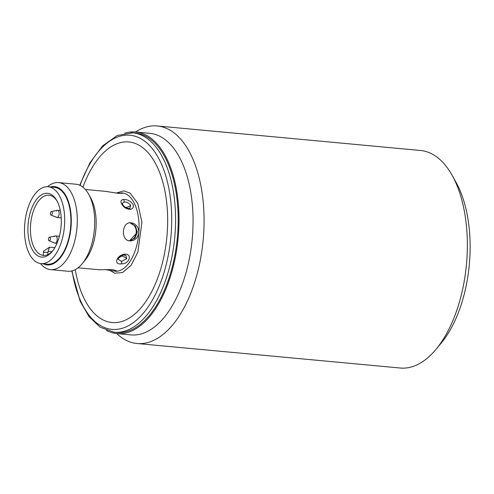 <?xml version="1.0" encoding="UTF-8"?>
<svg xmlns="http://www.w3.org/2000/svg" width="494" height="494" viewBox="0 0 494 494"><rect width="100%" height="100%" fill="white"/><g stroke="black" fill="none" stroke-linecap="round" stroke-linejoin="round"><path stroke-width="0.74" d="M124.735 133.182A101.233 52.117 95.3 0 1 133.874 131.892A101.233 52.117 95.3 0 1 135.677 131.997A101.233 52.117 95.3 0 1 178.334 235.885A101.233 52.117 95.3 0 1 118.702 333.697A101.233 52.117 95.3 0 1 116.899 333.586A101.233 52.117 95.3 0 1 106.371 330.406M129.823 208.221L129.138 208.437A2.186 1.352 81.8 0 0 128.829 208.542C126.05 208.505 123.957 207.19 122.555 204.609L122.296 203.361L124.111 201.978C126.927 201.947 129.132 203.077 130.706 205.368L129.823 208.215L129.329 208.431M121.592 261.345L118.085 259.325L118.535 258.047L123.389 254.947A2.186 0.858 83.2 0 0 123.747 255.083L126.044 255.491L126.692 258.807L121.592 261.345A2.186 0.747 86.8 0 1 121.431 263.852C113.132 264.975 116.578 255.484 124.315 254.188C132.676 253.231 129.854 264.105 121.431 263.852M52.037 211.914A1.822 0.939 95.3 0 1 52.105 214.26A1.822 0.939 95.3 0 1 50.882 215.014A1.822 0.939 95.3 0 1 50.678 214.767A1.822 0.939 95.3 0 1 50.456 213.007A1.822 0.939 95.3 0 1 51.203 211.605A1.822 0.939 95.3 0 1 52.037 211.914M49.888 240.461A1.822 0.939 95.3 0 1 48.955 240.683A1.822 0.939 95.3 0 1 48.48 239.226A1.822 0.939 95.3 0 1 48.968 237.546A1.822 0.939 95.3 0 1 49.27 237.268A1.822 0.939 95.3 0 1 50.326 238.182A1.822 0.939 95.3 0 1 49.888 240.461M135.51 131.984A109.242 56.242 95.3 0 1 155.363 125.853A109.242 56.242 95.3 0 1 157.308 125.97A109.242 56.242 95.3 0 1 203.485 236.188A109.242 56.242 95.3 0 1 138.987 343.626A109.242 56.242 95.3 0 1 137.042 343.509A109.242 56.242 95.3 0 1 116.738 333.574M137.042 343.509L400.319 368.03A109.242 56.242 -84.7 0 0 402.258 368.147A109.242 56.242 -84.7 0 0 435.974 349.369A109.242 56.242 -84.7 0 0 452.177 175.419A109.242 56.242 -84.7 0 0 420.579 150.491L157.308 125.97M135.677 131.997L149.725 133.306A101.233 52.117 95.3 0 1 192.518 235.447A101.233 52.117 95.3 0 1 132.75 335.006A101.233 52.117 95.3 0 1 130.947 334.895L116.899 333.586M116.751 332.474A100.14 51.555 -84.7 0 0 118.529 332.586A100.14 51.555 -84.7 0 0 177.519 235.823A100.14 51.555 -84.7 0 0 135.325 133.065L132.713 132.818A100.14 51.555 95.3 0 1 165.237 162.89A100.14 51.555 95.3 0 1 168.244 271.953A100.14 51.555 95.3 0 1 115.923 332.339A100.14 51.555 95.3 0 1 114.139 332.234L116.751 332.474M82.936 187.164A90.674 46.677 95.3 0 1 127.236 141.871A90.674 46.677 95.3 0 1 167.182 233.452A90.674 46.677 95.3 0 1 113.645 322.625A90.674 46.677 95.3 0 1 75.255 269.631M99.047 269.73L112.632 269.607L116.955 270.953L115.627 271.274L105.327 269.619M116.288 193.086L122.808 193.117M121.524 192.876C123.889 193.259 122.839 193.413 118.362 193.339L105.982 191.431M75.224 184.176A43.694 22.496 95.3 0 1 76.002 184.225A43.694 22.496 95.3 0 1 88.642 194.198A43.694 22.496 95.3 0 1 82.158 263.777A43.694 22.496 95.3 0 1 68.678 271.286A43.694 22.496 95.3 0 1 67.9 271.243A43.694 22.496 95.3 0 1 67.128 271.144M114.929 271.231L114.843 271.225A39.329 20.248 -84.7 0 0 114.929 271.231A39.329 20.248 -84.7 0 0 115.627 271.274A39.329 20.248 -84.7 0 0 138.851 232.6C137.795 238.065 134.794 240.837 129.842 240.93C120.382 240.578 121.82 221.312 131.206 222.788C136.072 223.763 138.623 227.03 138.851 232.6A39.329 20.248 -84.7 0 0 134.998 204.726A39.329 20.248 -84.7 0 0 122.222 192.919A39.329 20.248 -84.7 0 0 122.148 192.913L122.222 192.919M130.293 240.961L129.842 240.93M129.527 240.893L134.893 238.164L137.363 232.229L135.381 226.079L130.299 222.837M47.609 186.713A43.694 22.496 95.3 0 1 57.817 182.558A43.694 22.496 95.3 0 1 58.595 182.601A43.694 22.496 95.3 0 1 77.008 227.444A43.694 22.496 95.3 0 1 51.271 269.668A43.694 22.496 95.3 0 1 50.493 269.619A43.694 22.496 95.3 0 1 40.452 263.549M50.53 186.973A39.329 20.248 95.3 0 1 53.76 186.565A39.329 20.248 95.3 0 1 71.087 226.283A39.329 20.248 95.3 0 1 47.869 264.963A39.329 20.248 95.3 0 1 43.373 263.839M129.897 222.794L135.22 226.11L137.159 232.557L129.471 240.874M129.255 240.85A9.102 7.799 91.5 0 0 136.221 232.532A9.102 7.799 91.5 0 0 129.731 222.813M64.498 225.696A38.6 19.871 95.3 0 1 41.021 263.617A38.6 19.871 95.3 0 1 24.7 224.671A38.6 19.871 95.3 0 1 48.177 186.751A38.6 19.871 95.3 0 1 64.498 225.696M41.021 263.617L47.233 264.197A38.6 19.871 -84.7 0 0 70.71 226.277A38.6 19.871 -84.7 0 0 54.396 187.331L48.177 186.751M57.267 201.391A30.227 15.561 -84.7 0 0 48.955 195.235A30.227 15.561 -84.7 0 0 48.418 195.204A30.227 15.561 -84.7 0 0 30.572 224.931A30.227 15.561 -84.7 0 0 43.349 255.423A30.227 15.561 -84.7 0 0 43.886 255.454A30.227 15.561 -84.7 0 0 52.654 250.909M42.194 257.127A32.042 16.5 -84.7 0 0 52.086 251.619A32.042 16.5 -84.7 0 0 56.835 200.589A32.042 16.5 -84.7 0 0 46.998 193.247A32.042 16.5 -84.7 0 0 28.078 224.758A32.042 16.5 -84.7 0 0 42.194 257.127M47.77 254.638L47.937 252.44L43.429 252.323A5.829 4.989 91.5 0 1 43.614 251.193L49.524 247.204L48.116 251.31L51.932 251.668M47.937 252.44A5.829 4.989 -88.5 0 1 48.116 251.31M43.429 252.323L43.213 255.225A30.227 15.561 -84.7 0 0 44.127 255.46M124.025 254.916L126.038 255.491M130.762 222.757L131.206 222.788M88.642 194.198L90.705 197.896A39.329 20.248 95.3 0 1 84.869 260.517L82.158 263.777M121.401 203.46C120.443 201.095 121.135 199.755 123.488 199.453C127.637 199.446 130.824 201.144 133.047 204.547C133.905 207.079 133.047 208.69 130.465 209.37C126.39 209.252 123.364 207.282 121.401 203.46M435.974 349.369L441.167 343.126A100.869 51.926 -84.7 0 0 456.123 182.508L452.177 175.419M80.077 185.361A97.479 50.184 95.3 0 1 128.255 135.134A97.479 50.184 95.3 0 1 161.649 164.508A97.479 50.184 95.3 0 1 164.576 270.675A97.479 50.184 95.3 0 1 113.645 329.461A97.479 50.184 95.3 0 1 80.25 300.086A97.479 50.184 95.3 0 1 72.112 270.879M108.55 269.489L114.713 273.244L122.648 272.509L131.083 265.303L137.869 252.175L141.926 222.232L137.77 203.38L130.015 193.068L123.735 190.882L116.207 193.074M130.706 205.368A5.101 3.192 -23.6 0 1 125.365 207.307M126.692 258.807A5.101 2.983 31 0 0 121.036 256.034M56.31 211.018A3.643 1.877 95.3 0 1 57.539 210.259A3.643 1.877 95.3 0 1 57.6 210.265A3.643 1.877 95.3 0 1 58.619 211.037A3.643 1.877 95.3 0 1 58.953 215.1A3.643 1.877 95.3 0 1 56.989 217.521A3.643 1.877 95.3 0 1 56.927 217.514A3.643 1.877 95.3 0 1 55.908 216.743M54.414 236.645A3.643 1.877 95.3 0 1 55.606 235.928A3.643 1.877 95.3 0 1 55.674 235.928A3.643 1.877 95.3 0 1 57.205 238.497A3.643 1.877 95.3 0 1 56.26 242.468A3.643 1.877 95.3 0 1 55.062 243.184A3.643 1.877 95.3 0 1 54.995 243.178L48.955 240.683M124.315 254.188A2.186 0.858 83.2 0 1 123.747 255.083C122.314 254.416 117.498 258.757 118.085 259.325M122.296 203.361L122.296 203.361C121.833 202.602 123.63 208.419 129.138 208.437A2.186 1.352 81.8 0 1 130.465 209.37M123.488 199.453A2.186 1.457 85.6 0 1 124.111 201.978M130.929 132.713A100.14 51.555 95.3 0 1 132.713 132.818L117.269 135.486L102.666 145.853L89.889 162.859L79.744 185.213M71.76 270.965L80.164 301.303L89.068 316.716L100.189 327.25L114.139 332.234M50.882 215.014L56.927 217.514L61.207 217.916M78.064 267.797L99.473 269.792M50.493 269.619L67.9 271.243M56.964 243.363L54.995 243.178M49.27 237.268L55.674 235.928L59.36 236.274M51.203 211.605L57.6 210.265L60.299 210.518M49.524 247.204L54.803 247.698M189.715 295.801L190.357 294.245M58.595 182.601L76.002 184.225M85.363 189.486L106.772 191.481"/></g></svg>
